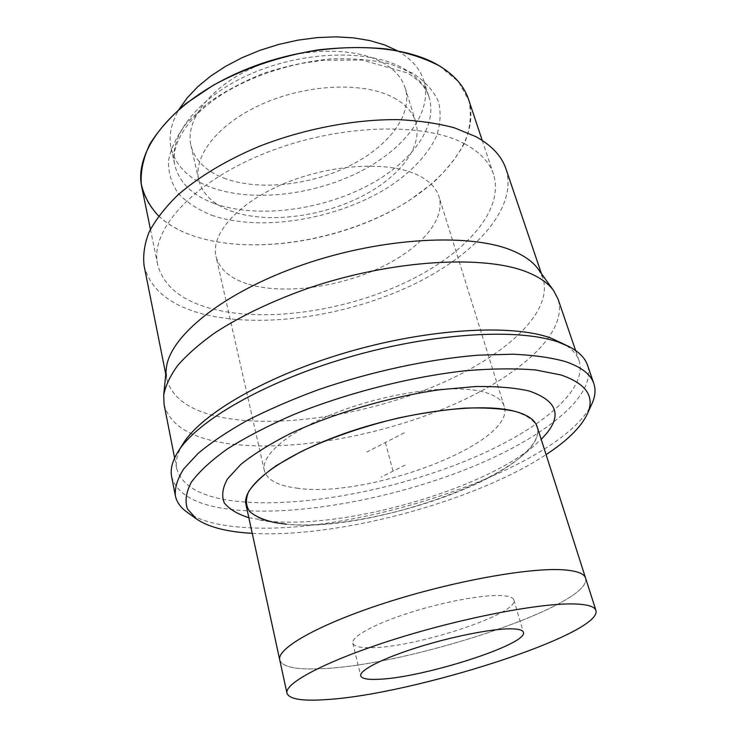 <?xml version="1.0" encoding="UTF-8"?>
<svg xmlns="http://www.w3.org/2000/svg" width="737" height="737" viewBox="0 0 737 737"><rect width="100%" height="100%" fill="white"/><g stroke="black" fill="none" stroke-linecap="round" stroke-linejoin="round"><path stroke-width="0.55" stroke-dasharray="3.69 2.76" d="M585.565 578.038C593.46 605.188 405.847 666.552 319.25 668.754C295.362 669.749 282.197 666.828 279.756 659.974M371.291 647.712C415.834 647.639 519.567 613.571 513.855 599.973C513.053 597.348 508.548 595.874 500.349 595.542C481.15 594.805 441.297 602.35 407.321 613.433C373.272 624.497 351.088 636.989 352.82 643.125C353.917 646.413 360.071 647.943 371.291 647.712M144.102 265.79C150.265 289.272 169.879 305.339 202.933 313.999C260.06 328.656 341.867 317.048 407.183 287.439C472.159 257.904 518.618 209.446 505.951 168.837M538.434 269.401L542.976 278.171C553.644 313.151 503.463 357.261 435.696 385.737C367.551 414.286 283.561 428.068 225.485 418.054C191.878 412.121 172.283 399.095 166.709 378.993L166.258 369.126M248.701 284.298C282.796 294.422 335.059 287.891 376.635 269.337C418.137 250.82 446.161 220.805 438.994 196.678C436.221 187.76 428.998 180.482 417.345 174.853C388.381 160.887 331.189 163.973 284.546 183.421C237.793 202.786 210.515 234.071 216.005 256.43C219.497 269.438 230.395 278.724 248.701 284.298M164.111 404.696C169.823 424.963 190.367 437.833 225.743 443.287C286.417 452.417 373.77 437.557 444.927 408.234C515.66 378.993 568.752 334.248 558.066 299.13M296.596 488.106C367.275 499.124 516.462 443.14 504.219 406.345C502.229 399.961 495.402 395.179 483.712 392.001C454.692 384.106 393.844 391.504 342.742 410.242C291.53 428.925 260.244 454.665 264.362 470.621C267.061 479.87 277.803 485.701 296.596 488.106M561.262 342.484C570.797 347.606 576.758 353.742 579.144 360.881C588.531 392.36 533.192 434.351 460.837 462.891C388.021 491.524 299.434 507.673 238.244 501.455C202.564 497.705 182.057 486.788 176.733 468.704C175.231 461.325 177.331 453.034 183.025 443.831M171.657 476.747C177.166 495.292 198.493 506.365 235.628 509.958C298.927 515.909 390.094 499.078 465.148 469.699C539.696 440.413 597.136 397.455 587.555 365.303M186.866 512.049C198.621 520.11 216.098 525.112 239.276 527.056C352.277 537.955 561.069 468.852 592.041 403.48M252.238 533.339C337.887 538.351 474.398 501.768 546.08 454.6M397.243 50.706L398.781 51.581C411.799 59.411 420.118 69.029 423.747 80.434C433.605 112.789 402.918 151.011 356.579 173.361C310.13 195.775 250.847 202.067 210.911 187.345C188.985 179.082 175.71 166.009 171.095 148.137C168.423 135.967 171.122 122.968 179.174 109.14M223.735 178.068C257.277 190.883 308.029 185.788 347.781 166.719C387.469 147.704 413.356 115.239 405.212 88.072C402.08 78.021 394.719 69.628 383.12 62.903C354.322 46.21 299.065 47.334 254.68 67.012C210.183 86.579 184.858 120.251 190.957 145.475C194.798 160.169 205.724 171.03 223.735 178.068M393.788 97.791C405.405 104.193 412.729 112.245 415.751 121.955C423.6 148.211 397.059 179.939 356.809 198.806C316.486 217.728 265.256 223.256 231.538 211.261C213.435 204.665 202.509 194.282 198.769 180.095C192.854 155.728 218.778 122.766 263.975 103.254C309.061 83.64 364.926 81.918 393.788 97.791M211.712 215.241C261.792 232.533 339.361 219.119 390.619 185.798C411.974 171.27 428.004 154.254 436.396 136.391C440.523 124.424 441.205 112.816 438.432 101.559C433.549 90.78 425.046 81.365 412.941 73.304L390.288 64.018C372.314 59.808 352.35 58.112 330.406 58.932C307.882 61.291 285.569 66.118 263.468 73.414C242.197 81.964 223.302 92.125 206.802 103.917L186.866 122.655C176.871 135.7 170.726 148.505 168.432 161.062C168.322 173.149 171.675 184.057 178.501 193.767C187.06 202.611 198.133 209.769 211.712 215.241M158.676 216.033C168.239 224.84 180.473 231.676 195.369 236.559C256.098 256.006 347.164 239.893 408.703 200.888L432.72 183.08C446.567 170.173 457.29 156.64 464.863 142.471C470.344 128.164 471.698 114.198 468.925 100.564L458.478 81.715L439.399 65.897M537.135 426.649C550.207 468.787 371.844 534.205 286.14 524.136C352.019 530.824 474.775 496.075 520.322 457.29C545.426 435.889 543.335 420.505 514.048 411.126M248.83 517.678L269.742 521.206C345.257 528.816 481.583 490.225 534.297 445.609L541.198 439.344M279.793 660.14C282.409 666.874 295.555 669.749 319.241 668.754C405.654 666.543 592.677 605.473 585.611 578.195M286.14 524.136C262.621 521.962 249.244 515.467 246.001 504.652M464.909 143.991C423.766 121.402 336.339 124.129 263.837 153.674C191.169 183.062 149.869 230.994 157.607 264.38C163.236 285.753 181.109 300.503 211.224 308.619C263.975 322.53 340.457 311.908 401.453 284.325C462.182 256.817 505.121 211.795 493.55 174.365C489.598 162.333 480.045 152.209 464.909 143.991M468.566 99.431C481.279 140.131 440.634 187.723 381.702 215.83C322.511 244.011 247.485 253.261 195.369 236.559C165.613 226.821 147.75 210.303 141.771 186.995M385.368 442.513L393.033 471.127M405.129 465.13L381.103 477.051M404.226 432.822L366.897 452.002M214.651 203.633C254.689 217.894 314.248 211.353 361.019 189.031C407.681 166.765 438.755 128.975 429.081 97.146C425.507 85.934 417.216 76.501 404.189 68.854C370.812 49.213 304.943 50.337 251.63 73.534C198.189 96.621 167.916 136.124 174.835 165.272C179.395 182.85 192.67 195.637 214.651 203.633M513.855 599.973L523.39 632.272M352.82 643.125L360.715 675.866M542.976 278.171L541.409 273.565M166.709 378.993L165.761 374.221M504.219 406.345L438.994 196.678M264.362 470.621L216.005 256.43M579.144 360.881L575.615 350.526M176.733 468.704L174.614 457.972M171.095 148.137L174.835 165.272C169.989 146.47 186.221 116.262 225.126 92.466C248.065 78.887 273.832 69.158 302.419 63.281L323.128 60.268L362.097 60.019L407.285 72.917C419.215 80.084 426.474 88.154 429.081 97.146L423.747 80.434M415.751 121.955L405.212 88.072M198.769 180.095L190.957 145.475M520.322 457.29L534.297 445.609M275.878 522.791L257.941 519.659M493.55 174.365L482.238 140.426M157.607 264.38L150.431 229.327"/><path stroke-width="1.11" d="M563.869 569.867C576.942 570.853 584.174 573.579 585.565 578.038C584.183 573.579 576.951 570.853 563.869 569.867C530.29 567.26 452.923 581.069 385.773 602.746C318.504 624.396 276.467 648.532 279.756 659.974C276.476 648.532 318.504 624.396 385.783 602.746C452.923 581.078 530.29 567.26 563.869 569.867M326.307 699.588C413.07 694.632 602.654 634.198 595.938 610.457C594.731 606.569 587.61 604.404 574.574 603.962C541.096 602.792 463.076 617.643 395.032 639.099C326.86 660.536 284.003 683.282 286.979 693.241C289.245 699.183 302.345 701.302 326.307 699.588M510.041 628.818C518.231 628.827 522.68 629.988 523.39 632.272C528.567 644.092 423.664 677.662 379.076 679.265C367.827 679.855 361.71 678.722 360.715 675.866C359.168 670.523 381.794 658.731 416.276 647.795C450.685 636.851 490.86 628.827 510.041 628.818M541.409 273.565L505.951 168.837C501.74 156.216 491.782 145.521 476.056 136.75L454.536 127.87C437.695 123.337 418.727 120.592 397.639 119.634C354.119 119.293 303.966 128.874 259.295 146.331C226.48 160.058 198.391 177.027 177.534 195.305C165.005 207.631 155.535 219.875 149.114 232.044C144.48 243.975 142.803 255.223 144.102 265.79L165.761 374.221M163.697 395.327L166.258 369.126C168.524 337.159 222.261 292.598 302.667 264.804C382.964 236.899 472.693 232.699 514.058 251.363C525.278 256.301 533.395 262.308 538.434 269.401L553.745 290.811C548.706 283.708 540.405 277.711 528.834 272.828C486.208 254.311 391.881 259.424 307.154 288.609C271.207 301.461 240.502 316.155 215.066 332.719C199.699 343.672 187.272 354.552 177.801 365.349C170.09 375.934 165.383 385.921 163.697 395.327L164.111 404.696L174.614 457.972M575.615 350.526L558.066 299.13L553.745 290.811M178.004 451.79L183.025 443.831C201.413 413.779 266.886 375.502 348.076 351.973C429.238 328.398 511.754 323.958 550.594 337.924L569.59 346.869L558.674 342.208C518.876 327.947 433.31 332.673 348.96 357.159C264.583 381.591 196.742 421.103 178.004 451.79C172.283 461.03 170.173 469.349 171.657 476.747L175.351 495.688C176.687 502.063 180.519 507.517 186.866 512.049L196.328 518.866C207.429 526.476 224.122 531.165 246.398 532.934L252.238 533.339M546.08 454.6C567.122 440.864 580.848 427.368 587.26 414.111L592.041 403.48C595.275 396.386 595.865 389.744 593.829 383.553L587.555 365.303C585.15 358.154 579.162 352.01 569.59 346.869M593.829 383.553C590.752 374.276 581.198 366.925 565.178 361.517C550.981 357.574 533.643 355.142 513.145 354.202L478.857 355.151C429.385 358.993 370.739 371.568 317.647 389.974C291.751 399.574 268.148 409.809 246.84 420.68C227.245 431.679 210.994 442.596 198.078 453.421L183.725 468.916C177.506 478.7 174.715 487.627 175.351 495.688M587.26 414.111C595.275 396.792 586.486 383.737 560.912 374.949L535.762 369.992C515.366 368.288 491.901 368.546 465.36 370.757C410.398 376.837 346.63 393.088 293.584 414.618C268.157 425.691 246.14 437.096 227.521 448.824C211.243 460.45 199.211 471.542 191.417 482.09C186.074 492.113 184.757 501.049 187.447 508.899L196.328 518.866M179.174 109.14L187.272 97.772L197.811 86.69L210.635 76.141L225.476 66.404L242.031 57.726L259.921 50.337L278.706 44.432L297.923 40.157L317.103 37.615L335.777 36.85L353.511 37.854L369.882 40.581L384.557 44.911L397.243 50.706M150.431 229.327L141.771 186.995C133.471 150.615 172.771 100.186 242.934 70.669C312.939 40.986 398.266 40.461 439.399 65.897C424.779 58.195 407.294 52.576 386.953 49.011C365.276 46.827 342.217 47.14 317.776 49.941C279.986 56.233 245.172 67.988 213.334 85.216L185.816 103.641C170.219 116.953 158.151 130.596 149.611 144.563C143.218 158.4 140.435 171.583 141.274 184.112C144.047 196.042 149.851 206.682 158.676 216.033M286.979 693.241L246.001 504.652C241.377 486.706 279.682 456.581 342.843 434.093C405.866 411.541 480.119 402.264 514.048 411.126C500.773 408.491 484.439 407.487 465.029 408.114C444.208 409.754 422.025 413.042 398.45 417.98C362.024 426.787 329.338 438.11 300.42 451.938L276.32 465.6C263.33 474.757 254.099 483.426 248.636 491.597C245.384 499.299 245.762 505.978 249.76 511.625C255.638 516.591 264.343 520.313 275.878 522.791L286.14 524.136M541.198 439.344C563.114 417.354 559.051 401.232 529.019 390.969C514.527 387.708 496.618 386.243 475.291 386.557L439.98 389.707C389.477 396.847 333.106 413.429 290.231 433.623C270.074 443.895 253.602 454.167 240.815 464.421L227.466 478.976C222.454 488.041 221.413 496.038 224.343 502.984C229.345 509.203 237.507 514.104 248.83 517.678M585.611 578.195L595.938 610.457M514.048 411.126C527.25 414.544 534.951 419.722 537.135 426.649L585.565 578.038M439.399 65.897C454.526 75.156 464.246 86.34 468.566 99.431L482.238 140.426"/></g></svg>
